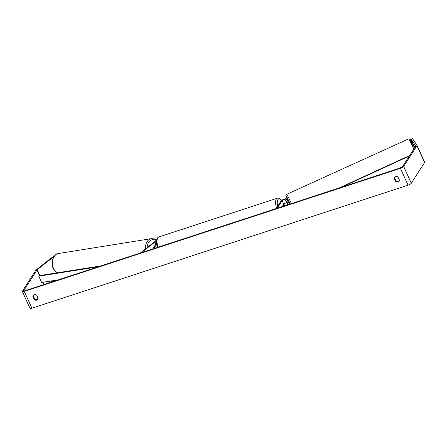 <?xml version="1.0" encoding="UTF-8"?>
<svg xmlns="http://www.w3.org/2000/svg" width="447" height="447" viewBox="0 0 447 447"><rect width="100%" height="100%" fill="white"/><g stroke="black" fill="none" stroke-linecap="round" stroke-linejoin="round"><path stroke-width="0.67" d="M140.341 252.996L154.103 242.162A2.878 0.771 155.6 0 1 156.422 240.911M141.509 252.611L154.936 242.045A1.676 0.447 155.6 0 1 156.394 241.274M156.428 243.202L152.757 248.934M156.551 244.313L153.818 248.588M37.95 299.021A2.397 2.134 32.6 0 1 34.642 299.009L33.234 295.914L32.882 296.462A2.397 2.134 32.6 0 1 36.699 295.216L38.101 298.311A2.397 2.134 32.6 0 1 34.29 299.557L32.882 296.462M33.234 295.914A2.397 2.134 32.6 0 1 33.391 295.204M394.729 177.001A2.397 2.134 -147.4 0 0 394.578 177.71L394.226 178.258L395.629 181.353A2.397 2.134 -147.4 0 0 399.439 180.107L398.037 177.012A2.397 2.134 -147.4 0 0 394.226 178.258M394.578 177.71L395.981 180.8A2.397 2.134 -147.4 0 0 399.288 180.811M417.034 145.381L424.633 162.138A2.878 0.771 155.6 0 1 424.65 162.166L417.017 145.348A2.878 0.771 155.6 0 0 417.001 145.32L412.525 138.693L411.223 139.302L415.704 145.929A1.436 0.386 155.6 0 1 415.71 145.94A1.436 0.386 155.6 0 1 415.671 146.119L402.406 166.832A1.436 0.386 155.6 0 1 400.786 167.798L24.619 290.852A1.436 0.386 155.6 0 1 23.657 290.896A1.436 0.386 155.6 0 1 23.697 290.718L36.961 270.005A1.436 0.386 155.6 0 1 37.23 269.737L53.891 256.623M417.017 145.348A2.878 0.771 155.6 0 1 416.945 145.705L403.675 166.413A2.878 0.771 155.6 0 1 400.434 168.346L24.267 291.399A2.878 0.771 155.6 0 1 22.35 291.489A2.878 0.771 155.6 0 1 22.428 291.131L35.693 270.424A2.878 0.771 155.6 0 1 36.229 269.882L53.819 256.036L54.389 255.952M424.65 162.166A2.878 0.771 155.6 0 1 424.572 162.524L411.307 183.236A2.878 0.771 155.6 0 1 408.061 185.164L31.893 308.223A2.878 0.771 155.6 0 1 29.983 308.307L22.35 291.489M49.919 282.571L52.137 280.828M414.626 146.605L413.19 144.415L411.223 139.302M36.358 299.68L37.744 297.523M395.981 180.8L395.629 181.353M34.642 299.009L34.29 299.557M289.717 204.128L286.214 198.943A2.878 0.771 -24.4 0 0 283.75 199.267A2.878 0.771 -24.4 0 0 281.074 200.994L276.24 208.537M288.55 204.514L285.13 199.451A1.676 0.447 -24.4 0 0 283.694 199.641A1.676 0.447 -24.4 0 0 282.13 200.647L277.296 208.19M282.482 206.497A2.397 0.877 -108.1 0 1 282.459 206.24L283.75 204.223A1.676 0.447 155.6 0 1 285.315 203.217A1.676 0.447 155.6 0 1 286.75 203.027L287.795 204.76M283.035 205.341L282.538 206.475M283.94 206.017A2.397 0.877 71.9 0 0 283.325 205.246M287.605 204.821L287.108 203.553M288.622 202.508L288.969 202.351L289.874 204.078M287.522 204.201L287.091 203.558M413.553 145.733L414.414 146.7M409.318 156.042L341.866 187.07M402.389 166.854L399.249 168.301M409.636 155.545L339.217 187.936M58.166 279.878L41.621 282.487L38.76 276.179L98.083 266.82M38.76 276.179L39.453 275.62L100.737 265.948M155.863 244.084L154.936 242.045M56.635 272.91A10.661 7.593 -99.1 0 1 53.78 269.044A10.661 7.593 -99.1 0 1 58.445 253.516C52.869 254.226 50.377 262.909 53.411 268.982L56.4 272.944M156.539 240.033L154.701 239.005L151.416 238.637A10.661 7.593 80.9 0 0 145.443 248.979M147.108 247.666A9.465 6.744 -99.1 0 1 156.444 240.709M31.893 308.223L24.267 291.399M408.061 185.164L400.434 168.346M43.94 284.527L42.923 282.28M39.872 275.553L37.23 269.737M43.605 284.638L42.56 282.336M39.509 275.615L36.961 270.005M424.572 162.524L416.945 145.705M411.307 183.236L403.675 166.413M283.75 204.223L282.13 200.647M286.75 203.027L285.13 199.451M276.475 208.173A10.661 3.917 -108.1 0 1 276.369 198.982A10.661 3.917 -108.1 0 1 277.296 198.205L278.727 198.161L280.52 199.122L281.722 200.368M284.583 205.81A9.465 3.475 71.9 0 0 283.856 204.089M281.588 200.468A9.465 3.475 71.9 0 0 277.9 199.686A9.465 3.475 71.9 0 0 277.643 206.352M157.215 247.47L156.377 242.129L156.618 239.681L157.221 238.19L158.685 237.011A10.661 3.917 71.9 0 0 157.757 237.787A10.661 3.917 71.9 0 0 157.936 247.236M412.721 145.973A9.465 0.441 65.6 0 1 410.324 139.531A9.465 0.441 65.6 0 1 414.542 147.884L410.687 140.045L409.692 138.9L408.653 138.883A10.661 0.497 -114.4 0 1 413.81 149.03M408.653 138.883L286.639 194.333A10.661 0.497 65.6 0 1 291.388 203.581M290.192 203.972A9.465 0.441 -114.4 0 0 286.119 195.959A9.465 0.441 -114.4 0 0 288.466 202.279M151.416 238.637L58.445 253.516M283.929 204.022L284.666 205.782M158.685 237.011L277.296 198.205M286.639 194.333L285.918 195.412L288.516 202.396"/></g></svg>

